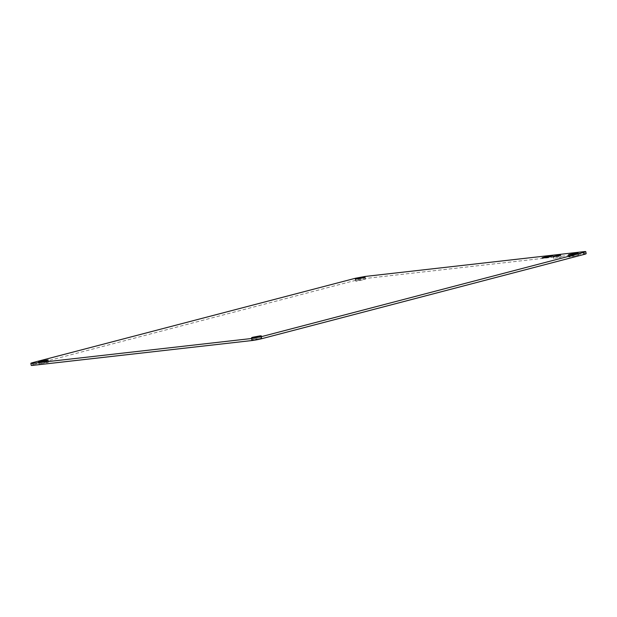 <?xml version="1.0" encoding="UTF-8"?>
<svg xmlns="http://www.w3.org/2000/svg" width="617" height="617" viewBox="0 0 617 617"><rect width="100%" height="100%" fill="white"/><g stroke="black" fill="none" stroke-linecap="round" stroke-linejoin="round"><path stroke-width="0.46" stroke-dasharray="3.08 2.31" d="M552.284 255.978A5.522 0.393 -10.7 0 0 543.639 257.497A5.522 0.393 -10.7 0 0 542.574 257.806M542.104 258.006A5.522 0.393 -10.7 0 0 542.034 258.091A5.522 0.393 -10.7 0 0 545.413 257.821A5.522 0.393 -10.7 0 0 551.282 256.633A5.522 0.393 -10.7 0 0 552.886 256.04A5.522 0.393 -10.7 0 0 552.793 255.986M552.346 256.14L542.582 257.991M542.613 258.022L552.323 256.186M550.634 256.363L548.914 256.556L550.603 256.225M550.433 256.587L546.415 257.042L550.403 256.448M550.133 256.819L544.017 257.513L550.109 256.687M586.15 253.672A6.903 0.494 -10.7 0 0 584.183 253.695L365.411 278.491A6.903 0.494 -10.7 0 0 355.816 280.288L33.241 364.616A6.903 0.494 -10.7 0 0 31.236 365.357M570.177 256.425L568.727 256.957L570.147 256.942L578.499 255.114L570.177 256.425M554.791 258.168L561.038 257.181L554.791 258.168M47.239 362.086L38.886 363.914L47.208 362.603L48.65 362.071L47.239 362.086M253.371 339.242L251.929 339.774L253.348 339.759L261.693 337.923L253.371 339.242M357.127 280.573L355.685 281.105L357.104 281.09L365.449 279.254L357.127 280.573M33.241 364.616L32.855 362.588M355.816 280.288L355.431 278.259M365.411 278.491L365.025 276.462M584.183 253.695L583.798 251.667M568.727 256.957L568.35 254.929M578.499 255.114L578.114 253.086M553.711 258.569L553.326 256.541M561.038 257.181L560.652 255.153M38.886 363.914L38.501 361.886M48.65 362.071L48.273 360.043M251.929 339.774L251.551 337.746M261.693 337.923L261.315 335.895M355.685 281.105L355.307 279.077M365.449 279.254L365.071 277.226"/><path stroke-width="0.93" d="M542.574 257.806A5.522 0.393 -10.7 0 0 542.104 258.006M543.616 257.366A5.522 0.393 -10.7 0 0 542.011 257.952A5.522 0.393 -10.7 0 0 545.382 257.69A5.522 0.393 -10.7 0 0 551.259 256.495A5.522 0.393 -10.7 0 0 552.863 255.908A5.522 0.393 -10.7 0 0 549.485 256.171A5.522 0.393 -10.7 0 0 543.616 257.366M542.551 257.852L552.315 256.009L543.993 257.32L542.613 258.022M552.793 255.986A5.522 0.393 -10.7 0 0 552.284 255.978M549.269 256.325L550.989 256.124L549.284 256.379M546.778 256.803L550.788 256.348L546.785 256.857M544.379 257.274L546.863 257.05L544.742 257.667L550.495 256.587L544.387 257.335M584.145 254.412L583.759 252.384L261.184 336.712L251.589 338.509L32.817 363.305C30.202 363.56 30.21 363.32 32.855 362.588C30.21 363.32 30.202 363.56 32.817 363.305L33.202 365.333L251.975 340.538A6.903 0.494 -10.7 0 0 261.569 338.741L584.145 254.412A6.903 0.494 -10.7 0 0 586.15 253.672L585.764 251.643M583.798 251.667C586.412 251.412 586.405 251.651 583.759 252.384C586.405 251.651 586.412 251.412 583.798 251.667L365.025 276.462L355.431 278.259L32.855 362.588M363.629 277.758C365.526 277.234 365.534 277.064 363.652 277.241L356.749 278.537C354.844 279.069 354.837 279.239 356.719 279.054L363.629 277.758C365.526 277.234 365.534 277.064 363.652 277.241M356.749 278.537C354.844 279.069 354.837 279.239 356.719 279.054M569.792 254.397C567.887 254.921 567.879 255.099 569.761 254.914L576.671 253.618C578.569 253.086 578.584 252.916 576.694 253.101L569.792 254.397C567.887 254.921 567.879 255.099 569.761 254.914M576.671 253.618C578.569 253.086 578.584 252.916 576.694 253.101M252.993 337.214C251.088 337.738 251.08 337.908 252.962 337.723L259.873 336.427C261.77 335.903 261.778 335.733 259.896 335.91L252.993 337.214C251.088 337.738 251.08 337.908 252.962 337.723M259.873 336.427C261.77 335.903 261.778 335.733 259.896 335.91M46.823 360.575C48.728 360.05 48.735 359.873 46.853 360.058L39.951 361.354C38.046 361.878 38.038 362.056 39.92 361.87L46.823 360.575C48.728 360.05 48.735 359.873 46.853 360.058M39.951 361.354C38.046 361.878 38.038 362.056 39.92 361.87M559.565 255.554C560.992 255.16 561 255.029 559.588 255.168L554.413 256.14C552.986 256.533 552.979 256.664 554.39 256.525L559.565 255.554C560.992 255.16 561 255.029 559.588 255.168M554.413 256.14C552.986 256.533 552.979 256.664 554.39 256.525M30.85 363.328L31.236 365.357A6.903 0.494 -10.7 0 0 33.202 365.333M251.975 340.538L251.589 338.509M261.569 338.741L261.184 336.712"/></g></svg>

